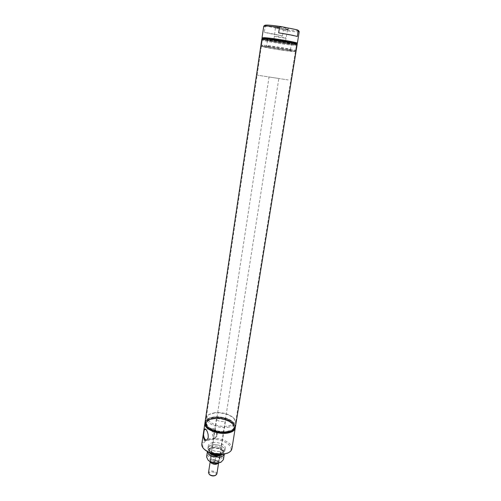 <?xml version="1.0" encoding="UTF-8"?>
<svg xmlns="http://www.w3.org/2000/svg" width="501" height="501" viewBox="0 0 501 501"><rect width="100%" height="100%" fill="white"/><g stroke="black" fill="none" stroke-linecap="round" stroke-linejoin="round"><path stroke-width="0.38" stroke-dasharray="2.5 1.88" d="M218.593 463.005L218.217 461.427L215.223 459.868L215.687 456.881C213.702 456.524 212.192 456.749 211.159 457.557L210.232 461.371L269.037 76.966L278.832 78.482L269.037 76.966M288.219 79.96L257.101 75.119L288.219 79.96M213.839 462.955L214.115 461.164C216.131 461.521 217.647 461.289 218.668 460.463L218.261 463.062M215.223 459.868L210.702 460.557M218.643 462.673L218.223 461.427C214.81 459.185 212.148 459.166 210.232 461.371L210.182 461.703M216.87 474.009L216.457 472.731C213.069 470.452 210.414 470.445 208.497 472.712M215.273 475.512C216.207 474.948 216.369 474.247 215.768 473.414C213.94 470.915 207.308 471.98 209.405 474.453L209.562 474.629M215.687 456.881L211.159 457.557M214.115 461.164L218.668 460.463M263.651 46.242C271.31 46.762 296.504 50.964 295.402 51.522L292.778 51.509C284.674 50.883 260.652 46.875 261.384 46.255L263.651 46.242M207.621 427.898C203.725 423.145 205.761 420.026 213.727 418.529C226.133 416.632 240.812 426.457 231.969 431.179M235.276 427.76C236.002 422.368 223.077 416.819 213.426 418.197C208.591 418.855 205.761 420.477 204.94 423.063M231.907 448.714C233.197 442.99 220.164 436.972 210.345 438.544C205.316 439.327 202.467 441.162 201.815 444.055M206.118 429.639L206.299 429.789C207.257 430.779 207.865 432.407 208.128 434.68M212.368 431.142L213.908 428.555L216 430.534L216.695 435.914L215.205 438.619C213.138 438.068 212.192 435.576 212.368 431.142M213.971 434.824L213.77 431.774L214.704 430.015L213.971 434.824C213.733 437.473 214.353 438.187 215.843 436.972C217.941 436.07 218.192 434.455 216.582 432.138L216.219 431.117C215.374 429.344 214.873 428.975 214.704 430.015M216.582 432.138L216.801 435.106L215.843 436.972M219.006 417.064L216.445 418.592C216.964 420.596 219.194 421.579 223.127 421.535L225.657 420.013C225.137 418.009 222.92 417.026 219.006 417.064M213.031 455.885L211.704 456.267L210.483 457.601C210.965 459.786 213.144 460.82 217.027 460.713L219.544 459.004L218.787 457.363C217.252 456.148 215.33 455.659 213.031 455.885M214.942 412.655L209.994 414.014C200.801 418.009 214.754 428.086 227.373 426.144C234.693 424.679 236.635 421.829 233.19 417.609C228.6 413.82 222.513 412.173 214.942 412.655M227.636 427.309C232.389 426.595 235.044 424.98 235.608 422.468C235.808 421.065 235.201 419.656 233.785 418.247C228.919 414.233 222.482 412.486 214.478 413.006L209.236 414.446C207.458 415.36 206.456 416.519 206.218 417.922C204.947 422.988 217.948 428.793 227.636 427.309M226.991 431.405L231.662 430.115C233.604 429.169 234.7 427.96 234.956 426.501C236.165 421.26 223.421 415.617 213.871 416.976C208.986 417.652 206.237 419.312 205.623 421.955C205.423 423.426 206.105 424.911 207.671 426.401C212.649 430.346 219.087 432.012 226.991 431.405M214.115 418.103C209.506 418.742 206.913 420.308 206.337 422.813C206.149 424.203 206.794 425.606 208.272 427.021C212.969 430.747 219.043 432.319 226.49 431.737L230.898 430.522C232.74 429.626 233.779 428.48 234.023 427.096C235.163 422.149 223.127 416.807 214.115 418.103M214.002 418.836C209.399 419.475 206.8 421.047 206.224 423.552C205.015 428.405 217.246 433.922 226.371 432.488C230.855 431.793 233.366 430.246 233.904 427.835C235.044 422.882 223.014 417.533 214.002 418.836M226.527 432.657L231.017 431.424C240.981 427.084 226.508 416.732 213.864 418.673C206.068 420.139 204.076 423.195 207.89 427.841C212.7 431.649 218.912 433.259 226.527 432.657M213.589 417.421C205.291 418.968 203.162 422.211 207.214 427.153C212.336 431.211 218.962 432.92 227.085 432.288L231.869 430.966C242.459 426.351 227.034 415.367 213.589 417.421M235.376 427.209C236.56 421.779 223.402 415.974 213.551 417.377C208.516 418.072 205.667 419.782 205.009 422.506M235.357 427.347C236.434 421.923 223.327 416.174 213.52 417.571C208.529 418.26 205.686 419.951 204.99 422.644M217.271 461.872C220.296 461.139 220.985 459.818 219.344 457.914C217.534 456.486 215.273 455.91 212.568 456.179L211.002 456.624C206.875 458.283 212.205 462.818 217.271 461.872M220.797 462.248C225.945 459.642 218.355 453.793 211.616 455.027C207.527 455.935 206.425 457.695 208.31 460.313M223.446 459.58C224.197 456.286 216.877 452.81 211.353 453.774C208.548 454.244 206.963 455.309 206.594 456.968M224.273 454.244L223.001 450.994C220.152 448.721 216.551 447.781 212.205 448.182L209.606 448.921L207.42 451.639M222.312 446.792C215.317 441.945 202.874 446.692 210.458 451.476C217.678 456.511 230.091 451.426 222.312 446.792M220.202 453.555C222.958 453.079 224.504 452.052 224.855 450.474C225.594 447.261 218.267 443.848 212.75 444.763C209.944 445.214 208.366 446.247 208.003 447.869C207.245 451.038 214.641 454.526 220.202 453.555M213.082 442.596C210.276 443.047 208.692 444.074 208.335 445.683C207.577 448.84 214.979 452.315 220.546 451.351C223.302 450.881 224.855 449.867 225.2 448.295C225.932 445.095 218.599 441.688 213.082 442.596M228.043 452.904C237.499 448.057 223.083 437.53 210.583 439.671C202.485 441.406 200.575 444.794 204.865 449.835M293.63 43.186L296.191 43.08C297.012 42.316 272.801 38.208 265.405 37.876L263.194 37.97C262.173 38.721 285.689 42.735 293.63 43.186L296.191 43.08C297.012 42.316 272.801 38.208 265.405 37.876L263.188 38.001C262.706 38.815 285.814 42.742 293.63 43.186M293.304 43.124C285.614 42.685 262.85 38.809 263.582 38.045L265.755 37.938C273.045 38.27 296.855 42.322 295.79 43.036L293.304 43.124M265.599 38.959C272.826 39.303 296.448 43.305 295.634 44.025L293.141 44.113C285.464 43.662 262.699 39.798 263.432 39.053L265.599 38.959L263.432 39.053C262.699 39.798 285.464 43.662 293.141 44.113L295.634 44.025C296.448 43.305 272.826 39.303 265.599 38.959M293.78 45.253C285.639 44.752 261.566 40.675 262.33 39.911L264.609 39.817C272.25 40.205 297.318 44.439 296.429 45.171L293.78 45.253L296.429 45.171C297.318 44.439 272.25 40.205 264.609 39.817L262.33 39.911C261.566 40.675 285.639 44.752 293.78 45.253M263.808 45.228C271.467 45.729 296.673 49.943 295.565 50.526L292.935 50.526C284.856 49.918 260.908 45.917 261.535 45.259L263.808 45.228M291.983 51.365C284.368 50.776 261.716 47 262.336 46.411L264.49 46.393C271.755 46.887 295.571 50.864 294.45 51.384L291.983 51.365M289.296 50.877C283.197 50.413 264.885 47.357 265.543 46.906L267.29 46.9C273.101 47.301 291.977 50.451 291.244 50.883L289.296 50.877M268.273 46.042C273.665 46.399 291.106 49.317 290.448 49.737L288.651 49.743C283.021 49.33 266.087 46.499 266.645 46.054L268.273 46.042M269.469 38.12C274.911 38.364 292.459 41.351 291.701 41.896L289.885 41.965C284.224 41.658 267.252 38.771 267.828 38.201L269.469 38.12M274.786 39.122C277.46 39.247 285.902 40.687 285.557 40.95L284.7 40.988C281.975 40.844 273.665 39.429 273.972 39.159L274.786 39.122M285.15 38.082C282.426 37.963 274.11 36.535 274.416 36.241L275.237 36.191C277.911 36.297 286.365 37.744 286.015 38.032L285.15 38.082M286.666 29.809C283.848 29.747 275.306 28.263 275.444 27.862L276.308 27.755C279.113 27.812 287.956 29.352 287.574 29.722L286.666 29.809M287.474 29.102C284.28 29.033 274.623 27.355 274.773 26.891L275.744 26.772C278.976 26.822 289.158 28.62 288.501 29.02L287.474 29.102M265.085 26.891L266.651 26.165L282.126 29.227L283.353 30.492L282.533 35.753C274.116 34.481 268.035 33.31 264.29 32.239L265.085 26.891L263.745 26.184M266.651 26.165L264.872 25.282M298.427 30.473C297.575 31.093 292.139 30.68 282.126 29.227M299.229 31.676L296.442 31.92L283.353 30.492M296.749 43.424L294.607 43.368C287.129 42.929 265.662 39.429 262.549 38.132M296.548 43.136L293.93 43.243C285.814 42.779 261.798 38.677 262.831 37.913M297.218 44.119L294.469 44.201C286.027 43.7 261.115 39.473 261.898 38.646L261.973 38.577M297.137 44.432L294.425 44.464C286.228 43.975 262.111 39.917 261.879 38.978M297.068 44.357L294.337 44.445C285.889 43.944 260.927 39.698 261.967 38.921M278.662 32.878L297.306 36.504M282.533 35.753L264.29 32.239M261.917 38.959L261.841 39.015C261.059 39.842 285.971 44.069 294.413 44.576L297.106 44.407M205.009 422.468C205.491 415.216 227.523 415.686 233.71 422.957L235.382 427.171M207.226 427.165C204.972 424.278 205.535 421.905 208.904 420.038C214.691 416.888 227.849 418.924 232.408 423.683L232.683 423.959C235.245 426.952 234.687 429.438 231.024 431.424C225.3 434.411 212.437 432.419 207.884 427.841L207.145 427.09M232.433 423.696L233.954 427.528C233.679 434.148 212.85 433.659 207.583 426.821L206.268 423.245C206.5 421.88 207.483 420.752 209.211 419.869C214.86 416.788 227.711 418.78 232.17 423.42L232.433 423.696M207.652 426.382L206.337 422.813C206.763 416.199 226.878 416.625 232.502 423.264L234.023 427.096C233.779 428.48 232.74 429.626 230.898 430.522C225.312 433.446 212.718 431.499 208.272 427.021L207.652 426.382M207.013 425.725L205.623 421.955C206.08 414.966 227.373 415.423 233.347 422.437L234.956 426.501C234.7 427.96 233.604 429.169 231.662 430.115C225.744 433.215 212.374 431.142 207.671 426.401L207.013 425.725M265.687 38.364L263.52 38.477C263.038 39.266 285.614 43.092 293.235 43.531L295.728 43.449C296.786 42.748 272.976 38.702 265.687 38.364M222.644 454.513C223.991 453.261 223.903 451.877 222.381 450.368L221.423 449.629C218.837 448.094 215.937 447.506 212.712 447.85L210.389 448.508C208.485 449.491 207.984 450.781 208.892 452.384M220.935 454.657L223.396 452.353C223.527 451.207 222.832 450.123 221.323 449.109C218.831 447.637 216.031 447.067 212.925 447.399C210.508 447.794 209.142 448.696 208.829 450.098L210.476 453.036M221.511 447.894C219.018 446.422 216.219 445.852 213.113 446.184C210.696 446.579 209.324 447.481 209.011 448.877C208.886 449.992 209.556 451.05 211.021 452.059C213.545 453.574 216.388 454.156 219.557 453.8C221.943 453.392 223.283 452.503 223.584 451.132C223.715 449.986 223.026 448.909 221.511 447.894M218.636 462.673L278.832 78.482M290.762 80.329L295.402 51.522M257.101 75.119L261.384 46.255M206.299 429.789L205.936 429.42M213.908 428.555L205.322 429.344M215.205 438.619L206.544 440.11M210.483 457.601L214.002 434.567M214.697 430.052L216.445 418.592M216.219 431.117L216 430.534M216.801 435.106L216.695 435.914M233.19 417.609L233.785 418.247M296.185 43.111L295.634 44.038L296.429 45.171L235.608 422.468M262.336 46.411L261.535 45.259L262.33 39.911L206.218 417.922M208.272 427.021L207.671 426.401L208.272 427.021M230.898 430.522L231.662 430.115L230.898 430.522M209.994 414.014L209.236 414.446M219.544 459.004L225.657 420.013M218.787 457.363L219.344 457.914M211.704 456.267L211.002 456.624M209.606 448.921L210.389 448.508C209.117 449.359 208.598 449.885 208.829 450.098L209.011 448.877C208.435 448.871 209.055 449.741 210.871 451.501C214.979 454.614 224.003 453.374 223.584 451.132L223.396 452.353L222.381 450.368L223.001 450.994M208.003 447.869L208.335 445.683M224.855 450.474L225.2 448.295M294.45 51.384L295.565 50.532L296.423 45.184L295.634 44.025L295.79 43.036M263.52 38.464L263.582 38.045M263.438 39.04L262.33 39.898L263.438 39.04M290.448 49.737L291.244 50.883M290.448 49.743L291.701 41.896M265.543 46.906L266.645 46.054L267.828 38.201M273.972 39.159L275.444 27.849M275.444 27.862L274.773 26.891M296.191 43.08L297.018 44.282L296.191 43.08M263.194 37.97L262.042 38.865L263.194 37.97M287.568 29.734L288.501 29.02M285.557 40.95L287.574 29.722M263.52 38.477L263.188 38.001"/><path stroke-width="0.75" d="M208.31 460.313L208.685 460.676C211.265 462.667 214.453 463.463 218.254 463.062L218.198 463.469L218.53 463.018C216.288 464.878 213.658 464.74 210.639 462.598L210.232 461.728L210.645 462.592L213.651 464.177L213.839 462.955M213.651 464.177L218.198 463.469M210.182 461.703L208.497 472.712L209.299 474.378C211.24 475.737 213.338 476.063 215.605 475.355L216.87 474.009L218.593 463.005M209.562 474.629L209.75 474.804C211.378 475.95 213.144 476.219 215.048 475.624L215.273 475.512M231.969 431.179L226.665 432.82C218.887 433.428 212.537 431.787 207.621 427.898L207.107 427.372C212.267 431.455 218.924 433.177 227.091 432.532L231.9 431.211C233.929 430.221 235.075 428.969 235.338 427.447L235.357 427.347M204.94 423.063L204.878 423.376C203.55 428.693 216.971 434.755 226.991 433.177C231.9 432.407 234.65 430.71 235.238 428.073L235.276 427.76M204.878 423.376L201.815 444.055C201.584 445.809 202.404 447.543 204.283 449.265C209.443 453.267 215.906 454.889 223.671 454.138L227.98 452.935C230.285 451.858 231.6 450.449 231.907 448.714L235.238 428.073M208.278 437.354L208.128 434.68C207.633 432.194 206.844 430.378 205.742 429.225C205.015 428.618 204.508 428.925 204.22 430.127L203.531 434.787C203.487 440.235 204.784 441.769 207.42 439.377L208.278 437.354M204.22 430.127L205.191 429.357L206.118 429.639M207.42 439.377L206.544 440.11C205.028 440.053 204.026 438.275 203.531 434.787M205.009 422.506L205.003 422.543C203.675 427.848 217.102 433.91 227.122 432.332C232.032 431.574 234.787 429.877 235.37 427.247L235.376 427.209M204.99 422.644L204.972 422.744C204.765 424.278 205.479 425.819 207.107 427.372M218.254 463.062L220.797 462.248M207.401 451.626L206.594 456.968L208.065 460.075C210.952 462.298 214.522 463.193 218.78 462.749L221.104 462.091L223.446 459.58L224.291 454.244M207.42 451.639C208.666 455.497 212.75 457.307 219.67 457.069C222.231 456.63 223.765 455.691 224.273 454.244M204.283 449.265L204.865 449.835C209.737 453.618 215.85 455.152 223.183 454.438L228.043 452.904M263.858 26.065L264.872 25.282C266.069 24.762 271.486 25.207 281.13 26.597L279.514 27.348L278.662 32.878C287.58 34.231 293.799 35.439 297.306 36.504L298.183 31.062L296.936 29.759L281.13 26.597M296.936 29.759L298.427 30.473L299.153 31.532M298.183 31.062L299.229 31.676L297.356 43.274L296.749 43.424M262.549 38.132L262.023 37.8L263.758 26.14L266.137 25.92L279.514 27.348M262.023 37.8L264.384 37.681C272.362 38.045 298.54 42.491 297.356 43.274M261.973 38.577L262.831 37.913L265.092 37.813C272.644 38.157 297.394 42.353 296.548 43.136L297.168 44.025M261.879 38.978L261.904 38.633L264.259 38.539C272.162 38.915 298.126 43.311 297.218 44.101L297.137 44.432M261.854 38.915L264.215 38.809C272.187 39.197 298.352 43.631 297.174 44.382M261.917 38.959L264.309 38.828C272.168 39.21 297.976 43.574 297.068 44.357L297.106 44.407M264.202 38.921L261.841 39.015L205.009 422.468L206.45 426.37L207.145 427.09C212.023 431.994 225.826 434.129 231.95 430.929C233.973 429.946 235.119 428.693 235.382 427.171L297.156 44.483C298.07 43.7 272.099 39.303 264.202 38.921M208.892 452.384L210.539 453.969C213.15 455.553 216.106 456.154 219.394 455.785L222.644 454.513M210.476 453.036L210.833 453.286C213.351 454.808 216.194 455.39 219.363 455.033L220.935 454.657M215.048 475.624L215.605 475.355M209.75 474.804L209.299 474.378M231.255 431.555L231.9 431.211M208.685 460.676L208.065 460.075M220.334 462.479L221.104 462.091M227.254 453.305L227.98 452.935"/></g></svg>
